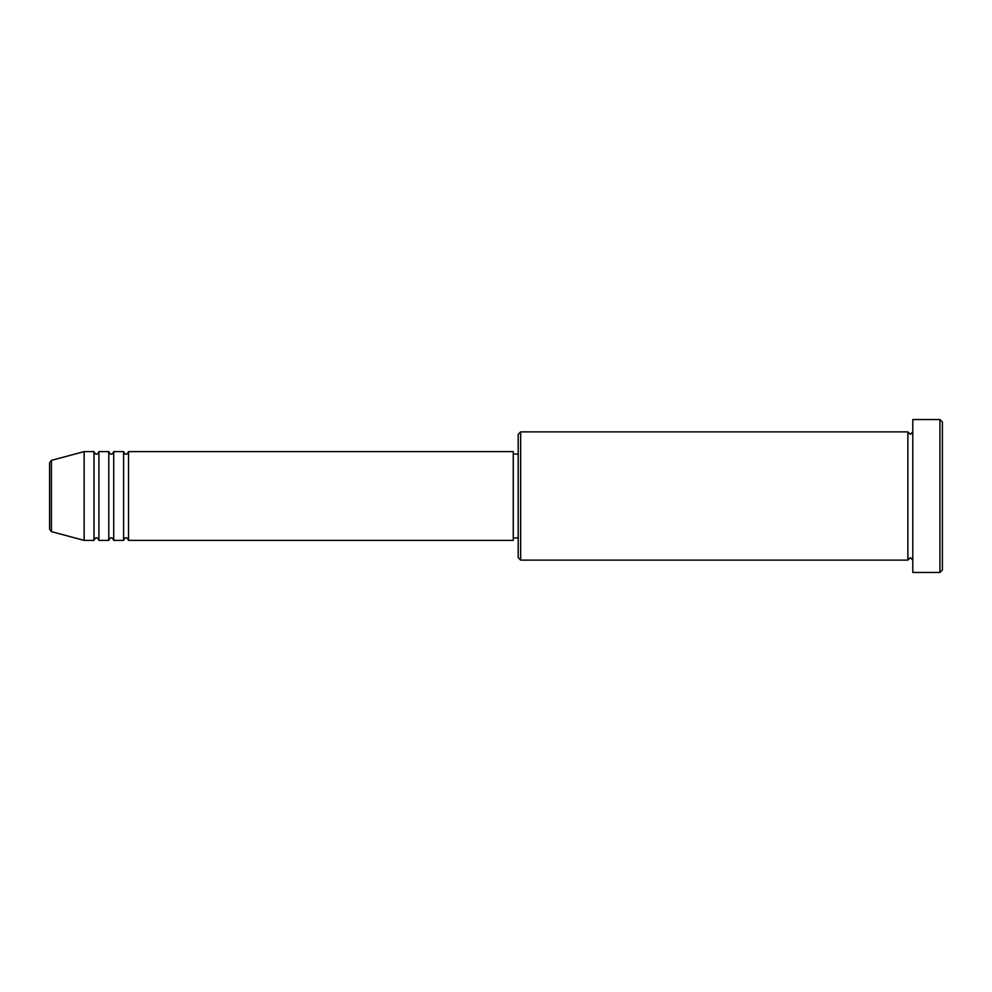 <?xml version="1.0" encoding="UTF-8"?>
<svg xmlns="http://www.w3.org/2000/svg" width="992" height="992" viewBox="0 0 992 992"><rect width="100%" height="100%" fill="white"/><g stroke="black" fill="none" stroke-linecap="round" stroke-linejoin="round"><path stroke-width="1.49" d="M49.6 496L49.6 529.244L49.6 462.756L51.423 460.375L51.423 531.625L49.6 529.244M128.526 451.608L128.526 540.392L513.261 540.392L513.261 451.608L128.526 451.608C127.484 453.741 126.654 454.572 126.058 454.076C125.451 454.572 124.632 453.741 123.591 451.608L123.591 540.392L113.72 540.392L113.72 451.608L123.591 451.608M108.785 451.608L108.785 540.392L98.927 540.392L98.927 451.608L108.785 451.608C109.827 453.741 110.658 454.572 111.253 454.076C111.86 454.572 112.679 453.741 113.72 451.608M93.992 451.608L93.992 540.392L84.134 540.392L84.134 451.608L93.992 451.608C95.034 453.741 95.852 454.572 96.46 454.076C97.067 454.572 97.886 453.741 98.927 451.608M520.664 560.12L518.196 557.653L518.196 434.347L520.664 431.88L520.664 560.12L907.866 560.12L907.866 431.88L910.334 434.347L912.801 431.88M939.932 419.542L942.4 422.009L942.4 569.991L939.932 572.458L939.932 419.542L912.801 419.542L912.801 572.458L939.932 572.458M513.261 537.924L518.196 537.924M51.423 531.625L84.134 540.392M51.423 460.375L84.134 451.608M520.664 431.88L907.866 431.88M513.261 454.076L518.196 454.076M912.801 560.12L910.334 557.653L907.866 560.12M98.927 540.392C97.886 538.259 97.067 537.428 96.46 537.924C95.852 537.428 95.034 538.259 93.992 540.392M113.72 540.392C112.679 538.259 111.86 537.428 111.253 537.924C110.658 537.428 109.827 538.259 108.785 540.392M128.526 540.392C127.484 538.259 126.654 537.428 126.058 537.924C125.451 537.428 124.632 538.259 123.591 540.392"/></g></svg>
